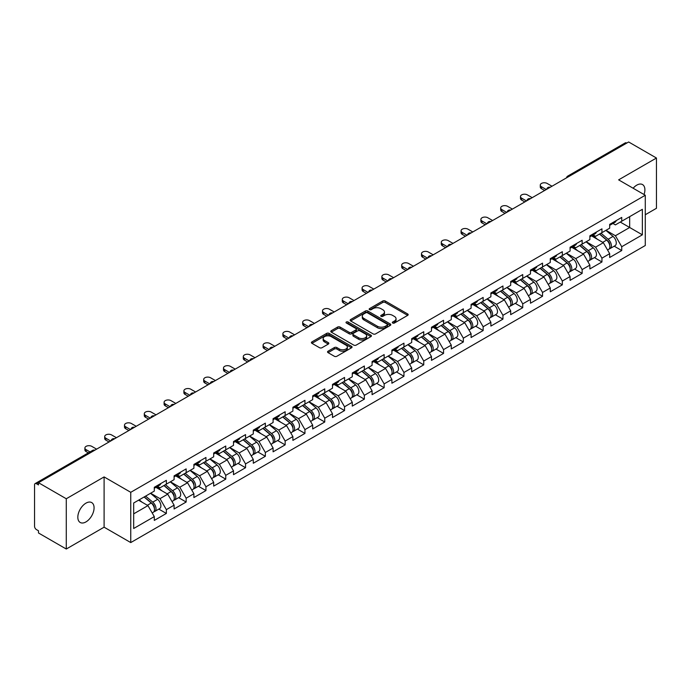 <?xml version="1.0" encoding="UTF-8"?>
<svg xmlns="http://www.w3.org/2000/svg" width="691" height="691" viewBox="0 0 691 691"><rect width="100%" height="100%" fill="white"/><g stroke="black" fill="none" stroke-linecap="round" stroke-linejoin="round"><path stroke-width="1.04" d="M392.687 323.025A1.235 0.708 0 0 0 394.431 323.025L407.664 315.381A1.762 1.019 0 0 0 408.182 314.664A1.762 1.019 0 0 0 407.664 313.947L385.241 301A1.762 1.019 0 0 0 382.754 301L369.512 308.644A1.235 0.708 0 0 0 369.149 309.145A1.235 0.708 0 0 0 369.512 309.646A1.235 0.708 0 0 0 371.257 309.646L372.967 308.661A5.64 3.256 0 0 1 380.948 308.661L382.814 309.741A5.64 3.256 0 0 1 384.464 312.038A5.64 3.256 0 0 1 382.814 314.345L381.104 315.329A1.235 0.708 0 0 0 380.741 315.83A1.235 0.708 0 0 0 381.104 316.34A1.235 0.708 0 0 0 382.84 316.34L384.559 315.346A5.64 3.256 0 0 1 392.531 315.346L394.397 316.426A5.64 3.256 0 0 1 396.047 318.724A5.64 3.256 0 0 1 394.397 321.03L392.687 322.015A1.235 0.708 0 0 0 392.324 322.524A1.235 0.708 0 0 0 392.687 323.025L392.687 322.015M85.952 503.152A11.488 6.634 -60 0 1 91.696 502.582A11.488 6.634 -60 0 1 93.458 511.789A11.488 6.634 -60 0 1 85.952 521.912A11.488 6.634 -60 0 1 80.208 522.482A11.488 6.634 -60 0 1 78.446 513.275A11.488 6.634 -60 0 1 85.952 503.152M633.137 188.237A11.488 6.634 -60 0 1 636.774 185.136A11.488 6.634 -60 0 1 642.518 184.566A11.488 6.634 -60 0 1 644.038 194.534M328.061 351.201A1.762 1.019 0 0 0 327.543 351.918A1.762 1.019 0 0 0 328.061 352.643L334.349 356.271A1.762 1.019 0 0 0 336.845 356.271L351.546 347.789A1.762 1.019 0 0 0 352.056 347.063A1.762 1.019 0 0 0 351.546 346.346L329.123 333.399A1.762 1.019 0 0 0 326.627 333.399L311.926 341.89A1.762 1.019 0 0 0 311.408 342.606A1.762 1.019 0 0 0 311.926 343.323L319.527 347.711A1.762 1.019 0 0 0 322.015 347.711L328.311 344.083A1.762 1.019 0 0 0 328.83 343.358A1.762 1.019 0 0 0 328.311 342.641L324.545 340.464A4.716 2.721 0 0 1 323.163 338.547A4.716 2.721 0 0 1 326.074 336.033A4.716 2.721 0 0 1 331.205 336.621L345.966 345.146A4.716 2.721 0 0 1 347.348 347.063A4.716 2.721 0 0 1 344.438 349.577A4.716 2.721 0 0 1 339.307 348.99L336.845 347.573A1.762 1.019 0 0 0 334.349 347.573L328.061 351.201L328.061 352.643M104.099 476.92L66.276 498.755L38.489 482.707L628.655 141.975L656.45 158.023L618.626 179.859L645.282 195.251L130.754 492.312L104.099 476.92L104.099 527.19L130.754 542.573L130.754 492.312M373.097 333.9A1.762 1.019 0 0 0 375.584 333.9L390.285 325.418A1.762 1.019 0 0 0 390.804 324.701A1.762 1.019 0 0 0 390.285 323.975L367.862 311.028A1.762 1.019 0 0 0 365.375 311.028L350.674 319.518A1.762 1.019 0 0 0 350.156 320.235A1.762 1.019 0 0 0 350.674 320.961L373.097 333.9M346.865 323.293A1.235 0.708 0 0 1 348.117 323.466L370.894 336.612L356.219 345.085A1.762 1.019 0 0 1 353.723 345.085L331.3 332.138L331.3 330.704A1.762 1.019 0 0 0 330.782 331.421A1.762 1.019 0 0 0 331.3 332.138M331.3 330.704L337.588 327.068A1.762 1.019 0 0 1 340.084 327.068L349.18 332.319A1.762 1.019 0 0 0 351.667 332.319L355.839 329.909A1.762 1.019 0 0 0 356.357 329.192A1.762 1.019 0 0 0 355.839 328.475L346.372 323.008A1.235 0.708 0 0 1 346.01 322.507A1.235 0.708 0 0 1 346.77 321.842A1.235 0.708 0 0 1 348.117 321.997L370.912 335.161A1.762 1.019 0 0 1 371.43 335.878A1.762 1.019 0 0 1 370.912 336.603L370.912 335.161M130.754 542.573L645.282 245.512L645.282 195.251M158.826 509.103L166.358 513.448L166.358 509.638L160.01 498.643L150.621 493.227M166.358 513.448L154.3 520.409L154.3 516.6L133.674 528.503L133.674 503.005L154.3 491.102L154.3 487.285L166.358 480.323L166.358 484.141L174.097 479.666L174.097 475.857L186.155 468.895L186.155 472.704L193.895 468.239L193.895 464.43L205.953 457.468L205.953 461.277L213.692 456.803L213.692 452.994L225.75 446.032L225.75 449.841L233.498 445.375L233.498 441.566L245.555 434.604L245.555 438.414L253.295 433.939L253.295 430.13L265.353 423.168L265.353 426.986L273.092 422.512L273.092 418.703L285.15 411.741L285.15 415.55L292.889 411.085L292.889 407.275L304.947 400.314L304.947 404.123L312.695 399.648L312.695 395.839L324.753 388.878L324.753 392.687L332.492 388.221L332.492 384.412L344.55 377.45L344.55 381.259L352.289 376.785L352.289 372.976L364.347 366.014L364.347 369.823L372.086 365.358L372.086 361.548L384.144 354.587L384.144 358.396L391.892 353.93L391.892 350.112L403.95 343.159L403.95 346.968L411.689 342.494L411.689 338.685L423.747 331.723L423.747 335.532L431.486 331.067L431.486 327.258L443.544 320.296L443.544 324.105L451.283 319.631L451.283 315.822L463.341 308.86L463.341 312.669L471.089 308.203L471.089 304.394L483.147 297.432L483.147 301.241L490.886 296.767L490.886 292.958L502.944 285.996L502.944 289.814L510.684 285.34L510.684 281.531L522.742 274.569L522.742 278.378L530.481 273.912L530.481 270.103L542.539 263.141L542.539 266.951L550.286 262.476L550.286 258.667L562.336 251.705L562.336 255.515L570.084 251.049L570.084 247.24L582.142 240.278L582.142 244.087L589.881 239.613L589.881 235.804L601.939 228.842L601.939 232.651L609.678 228.185L609.678 224.376L621.736 217.415L621.736 221.224L642.362 209.321L642.362 234.819L621.736 246.722L615.396 235.735L605.998 230.31M614.204 246.186L621.736 250.531L621.736 246.722M621.736 250.531L609.678 257.493L609.678 253.683L601.939 258.158L595.59 247.162L586.201 241.738M594.407 257.622L601.939 261.967L601.939 258.158M601.939 261.967L589.881 268.929L589.881 265.119L582.142 269.585L575.793 258.598L566.404 253.174M574.61 269.049L582.142 273.394L582.142 269.585M582.142 273.394L570.084 280.356L570.084 276.547L562.336 281.021L555.996 270.026L546.598 264.601M554.813 280.477L562.336 284.83L562.336 281.021M562.336 284.83L550.286 291.792L550.286 287.983L542.539 292.448L536.199 281.453L526.801 276.037M535.007 291.913L542.539 296.258L542.539 292.448M542.539 296.258L530.481 303.219L530.481 299.41L522.742 303.876L516.393 292.889L507.004 287.465M515.21 303.34L522.742 307.694L522.742 303.876M522.742 307.694L510.684 314.655L510.684 310.838L502.944 315.312L496.596 304.316L487.207 298.901M495.412 314.776L502.944 319.121L502.944 315.312M502.944 319.121L490.886 326.083L490.886 322.274L483.147 326.739L476.799 315.752L467.401 310.328M475.615 326.204L483.147 330.548L483.147 326.739M483.147 330.548L471.089 337.51L471.089 333.701L463.341 338.175L457.001 327.18L447.604 321.756M455.81 337.631L463.341 341.985L463.341 338.175M463.341 341.985L451.283 348.946L451.283 345.137L443.544 349.603L437.196 338.616L427.807 333.192M436.012 349.067L443.544 353.412L443.544 349.603M443.544 353.412L431.486 360.374L431.486 356.565L423.747 361.039L417.399 350.043L408.01 344.619M416.215 360.495L423.747 364.848L423.747 361.039M423.747 364.848L411.689 371.81L411.689 367.992L403.95 372.466L397.601 361.471L388.204 356.055M396.418 371.931L403.95 376.275L403.95 372.466M403.95 376.275L391.892 383.237L391.892 379.428L384.144 383.894L377.804 372.907L368.407 367.482M376.612 383.358L384.144 387.703L384.144 383.894M384.144 387.703L372.086 394.665L372.086 390.856L364.347 395.33L357.998 384.334L348.61 378.91M356.815 394.794L364.347 399.139L364.347 395.33M364.347 399.139L352.289 406.101L352.289 402.292L344.55 406.757L338.201 395.77L328.812 390.346M337.018 406.222L344.55 410.566L344.55 406.757M344.55 410.566L332.492 417.528L332.492 413.719L324.753 418.193L318.404 407.198L309.007 401.773M317.221 417.649L324.753 422.002L324.753 418.193M324.753 422.002L312.695 428.964L312.695 425.155L304.947 429.621L298.607 418.625L289.209 413.209M297.424 429.085L304.947 433.43L304.947 429.621M304.947 433.43L292.889 440.392L292.889 436.582L285.15 441.048L278.801 430.061L269.412 424.637M277.618 440.512L285.15 444.866L285.15 441.048M285.15 444.866L273.092 451.819L273.092 448.01L265.353 452.484L259.004 441.489L249.615 436.073M257.821 451.949L265.353 456.293L265.353 452.484M265.353 456.293L253.295 463.255L253.295 459.446L245.555 463.911L239.207 452.925L229.818 447.5M238.024 463.376L245.555 467.721L245.555 463.911M245.555 467.721L233.498 474.682L233.498 470.873L225.75 475.348L219.41 464.352L210.012 458.928M218.226 474.803L225.75 479.157L225.75 475.348M225.75 479.157L213.692 486.118L213.692 482.309L205.953 486.775L199.604 475.788L190.215 470.364M198.421 486.239L205.953 490.584L205.953 486.775M205.953 490.584L193.895 497.546L193.895 493.737L186.155 498.202L179.807 487.215L170.418 481.791M178.624 497.667L186.155 502.02L186.155 498.202M186.155 502.02L174.097 508.982L174.097 505.164L166.358 509.638M157.557 486.386L160.01 487.803L166.358 484.141M160.01 498.643L167.749 494.177L155.907 487.336M174.097 505.164L167.749 494.177M177.354 474.95L179.807 476.367L186.155 472.704M179.807 487.215L187.546 482.741L175.704 475.909M193.895 493.737L187.546 482.741M197.151 463.523L199.604 464.939L205.953 461.277M199.604 475.788L207.352 471.314L195.501 464.473M213.692 482.309L207.352 471.314M216.957 452.095L219.41 453.512L225.75 449.841M219.41 464.352L227.149 459.886L215.307 453.046M233.498 470.873L227.149 459.886M236.754 440.659L239.207 442.076L245.555 438.414M239.207 452.925L246.946 448.45L235.104 441.609M253.295 459.446L246.946 448.45M256.551 429.232L259.004 430.648L265.353 426.986M259.004 441.489L266.743 437.023L254.901 430.182M273.092 448.01L266.743 437.023M276.348 417.796L278.801 419.212L285.15 415.55M278.801 430.061L286.549 425.587L274.698 418.755M292.889 436.582L286.549 425.587M296.154 406.368L298.607 407.785L304.947 404.123M298.607 418.625L306.346 414.159L294.504 407.319M312.695 425.155L306.346 414.159M315.951 394.932L318.404 396.349L324.753 392.687M318.404 407.198L326.143 402.732L314.301 395.891M332.492 413.719L326.143 402.732M335.748 383.505L338.201 384.922L344.55 381.259M338.201 395.77L345.941 391.296L334.099 384.455M352.289 402.292L345.941 391.296M355.545 372.078L357.998 373.494L364.347 369.823M357.998 384.334L365.746 379.869L353.896 373.028M372.086 390.856L365.746 379.869M375.351 360.642L377.804 362.058L384.144 358.396M377.804 372.907L385.543 368.433L373.701 361.6M391.892 379.428L385.543 368.433M395.148 349.214L397.601 350.631L403.95 346.968M397.601 361.471L405.341 357.005L393.499 350.164M411.689 367.992L405.341 357.005M414.945 337.778L417.399 339.195L423.747 335.532M417.399 350.043L425.138 345.569L413.296 338.737M431.486 356.565L425.138 345.569M434.743 326.351L437.196 327.767L443.544 324.105M437.196 338.616L444.944 334.142L433.093 327.301M451.283 345.137L444.944 334.142M454.548 314.923L457.001 316.34L463.341 312.669M457.001 327.18L464.741 322.714L452.89 315.873M471.089 333.701L464.741 322.714M474.346 303.487L476.799 304.904L483.147 301.241M476.799 315.752L484.538 311.278L472.696 304.437M490.886 322.274L484.538 311.278M494.143 292.06L496.596 293.476L502.944 289.814M496.596 304.316L504.335 299.851L492.493 293.01M510.684 310.838L504.335 299.851M513.94 280.624L516.393 282.04L522.742 278.378M516.393 292.889L524.141 288.415L512.29 281.582M530.481 299.41L524.141 288.415M533.746 269.196L536.199 270.613L542.539 266.951M536.199 281.453L543.938 276.987L532.087 270.146M550.286 287.983L543.938 276.987M553.543 257.769L555.996 259.185L562.336 255.515M555.996 270.026L563.735 265.56L551.893 258.719M570.084 276.547L563.735 265.56M573.34 246.333L575.793 247.749L582.142 244.087M575.793 258.598L583.532 254.124L571.69 247.283M589.881 265.119L583.532 254.124M593.137 234.905L595.59 236.322L601.939 232.651M595.59 247.162L603.338 242.696L591.487 235.856M609.678 253.683L603.338 242.696M626.754 143.072L569.254 176.265M568.443 176.741A2.695 1.555 120 0 1 569.134 176.196A2.695 1.555 60 0 0 567.786 176.067L625.277 142.873A2.695 1.555 60 0 1 626.625 143.002M612.934 223.469L615.396 224.886L621.736 221.224M615.396 235.735L629.674 227.486L629.674 216.646L642.362 209.321M620.276 222.07L642.362 234.819M645.282 214.737L656.45 208.293L656.45 158.023M66.276 498.755L66.276 549.025L38.489 532.977L38.489 530.774L36.45 529.608A2.695 1.555 -120 0 1 34.55 526.309L34.55 484.832A2.695 1.555 -120 0 1 35.111 483.605A2.695 1.555 -120 0 1 36.45 483.735L38.489 484.909L38.489 482.707M66.276 549.025L104.099 527.19M133.674 513.854L147.952 505.605L138.563 500.189M154.3 516.6L147.952 505.605M393.179 323.198L394.397 322.498A5.64 3.256 0 0 0 396.047 320.192L396.047 318.724M384.464 312.038L384.464 313.507A5.64 3.256 0 0 1 382.814 315.804L381.596 316.513M407.664 313.947L407.664 315.381L385.241 302.468A1.762 1.019 0 0 0 382.754 302.468L370.005 309.818M390.285 323.975L390.285 325.418L367.862 312.496A1.762 1.019 0 0 0 365.375 312.496L350.691 320.97L350.674 319.518M387.176 325.202A1.235 0.708 0 0 0 387.539 324.701A1.235 0.708 0 0 0 387.176 324.191L367.491 312.833A1.235 0.708 0 0 0 365.746 312.833L363.941 313.869A5.64 3.256 0 0 0 362.291 316.176A5.64 3.256 0 0 0 363.941 318.473L377.39 326.247A5.64 3.256 0 0 0 385.371 326.247L387.176 325.202L387.176 326.67A1.235 0.708 0 0 0 387.539 326.161L387.539 324.701M362.291 316.176L362.291 317.644A5.64 3.256 0 0 0 363.941 319.942L363.941 318.473M387.176 326.67L385.371 327.707A5.64 3.256 0 0 1 377.39 327.707L363.941 319.942M331.326 332.155L337.588 328.536L337.588 327.068M356.357 329.192L356.357 330.661A1.762 1.019 0 0 1 355.839 331.378L351.667 333.788A1.762 1.019 0 0 1 349.18 333.788L340.084 328.536A1.762 1.019 0 0 0 337.588 328.536M358.612 337.769A4.716 2.721 0 0 0 363.751 338.357A4.716 2.721 0 0 0 366.662 335.843A4.716 2.721 0 0 0 365.28 333.926L360.08 330.92A1.762 1.019 0 0 0 357.584 330.92L353.412 333.33A1.762 1.019 0 0 0 352.894 334.047A1.762 1.019 0 0 0 353.412 334.764L358.612 337.769L358.612 339.238A4.716 2.721 0 0 0 363.751 339.825A4.716 2.721 0 0 0 366.662 337.312L366.662 335.843M352.894 334.047L352.894 335.515A1.762 1.019 0 0 0 353.412 336.232L353.412 334.764M358.612 339.238L353.412 336.232M347.348 347.063L347.348 348.532A4.716 2.721 0 0 1 344.438 351.045A4.716 2.721 0 0 1 339.307 350.458L336.845 349.033A1.762 1.019 0 0 0 334.349 349.033L328.087 352.652M323.163 338.547L323.163 340.007A4.716 2.721 0 0 0 324.545 341.933L324.545 340.464M328.285 344.092L324.545 341.933M351.52 347.798L329.123 334.867A1.762 1.019 0 0 0 326.627 334.867L311.952 343.341L311.926 341.89M608.166 241.237L607.285 240.727M609.307 248.786A5.925 3.42 -120 0 0 610.17 248.518A5.925 3.42 -120 0 0 611.233 244.381A5.925 3.42 -120 0 0 608.149 239.224L601.006 233.195M610.17 248.518L615.05 245.702A5.925 3.42 -120 0 0 616.122 241.556A5.925 3.42 -120 0 0 613.029 236.4L605.886 230.371M599.624 233.99L607.778 240.865A3.593 2.073 60 0 1 609.712 245.288M607.562 250.021L608.641 249.399A5.925 3.42 -120 0 0 609.712 245.262A5.925 3.42 -120 0 0 606.62 240.097L599.477 234.076M597.421 239.276L592.602 235.216M551.997 186.233L547.177 183.452A4.042 2.332 0 0 0 542.772 182.942A4.042 2.332 0 0 0 540.276 185.102A4.042 2.332 0 0 0 541.459 186.751L541.459 188.652A4.042 2.332 180 0 1 540.276 187.002L540.276 185.102M544.638 190.483L541.459 188.652M611.267 223.461A5.925 3.42 60 0 1 610.17 225.067A5.925 3.42 60 0 1 609.678 225.275M616.156 220.636A5.925 3.42 60 0 1 615.05 222.252L610.17 225.067M546.287 189.533L541.459 186.751M588.369 252.664L587.48 252.155M589.509 260.222A5.925 3.42 -120 0 0 590.364 259.954A5.925 3.42 -120 0 0 591.436 255.808A5.925 3.42 -120 0 0 588.352 250.652L581.209 244.623M590.364 259.954L595.253 257.13A5.925 3.42 -120 0 0 596.316 252.992A5.925 3.42 -120 0 0 593.232 247.827L586.089 241.807M579.827 245.417L587.981 252.293A3.593 2.073 60 0 1 589.915 256.715M587.765 261.457L588.844 260.827A5.925 3.42 -120 0 0 589.907 256.689A5.925 3.42 -120 0 0 586.823 251.533L579.68 245.504M577.624 250.712L572.804 246.644M568.572 264.1L567.682 263.582M569.704 271.649A5.925 3.42 -120 0 0 570.567 271.382A5.925 3.42 -120 0 0 571.63 267.244A5.925 3.42 -120 0 0 568.546 262.088L561.403 256.059M570.567 271.382L575.456 268.557A5.925 3.42 -120 0 0 576.519 264.42A5.925 3.42 -120 0 0 573.435 259.263L566.292 253.234M560.03 256.853L568.175 263.729A3.593 2.073 60 0 1 570.118 268.151M567.967 272.885L569.047 272.263A5.925 3.42 -120 0 0 570.11 268.125A5.925 3.42 -120 0 0 567.026 262.96L559.883 256.94M557.827 262.139L552.999 258.071M548.775 275.528L547.885 275.018M549.906 283.077A5.925 3.42 -120 0 0 550.77 282.809A5.925 3.42 -120 0 0 551.833 278.672A5.925 3.42 -120 0 0 548.749 273.515L541.606 267.486M550.77 282.809L555.659 279.993A5.925 3.42 -120 0 0 556.721 275.856A5.925 3.42 -120 0 0 553.638 270.691L546.495 264.67M540.232 268.281L548.378 275.156A3.593 2.073 60 0 1 550.312 279.579M548.17 284.312L549.25 283.69A5.925 3.42 -120 0 0 550.312 279.553A5.925 3.42 -120 0 0 547.229 274.396L540.086 268.367M538.021 273.576L533.202 269.507M528.969 286.964L528.088 286.445M530.109 294.513A5.925 3.42 -120 0 0 530.973 294.245A5.925 3.42 -120 0 0 532.035 290.108A5.925 3.42 -120 0 0 528.952 284.942L521.809 278.922M530.973 294.245L535.853 291.421A5.925 3.42 -120 0 0 536.924 287.283A5.925 3.42 -120 0 0 533.832 282.127L526.697 276.098M520.427 279.717L528.58 286.584A3.593 2.073 60 0 1 530.515 291.015M528.365 295.748L529.444 295.126A5.925 3.42 -120 0 0 530.515 290.989A5.925 3.42 -120 0 0 527.423 285.824L520.28 279.795M518.224 285.003L513.404 280.935M509.172 298.391L508.282 297.881M510.312 305.94A5.925 3.42 -120 0 0 511.167 305.672A5.925 3.42 -120 0 0 512.238 301.535A5.925 3.42 -120 0 0 509.155 296.379L502.012 290.35M511.167 305.672L516.056 302.857A5.925 3.42 -120 0 0 517.118 298.719A5.925 3.42 -120 0 0 514.035 293.554L506.892 287.525M500.63 291.144L508.783 298.02A3.593 2.073 60 0 1 510.718 302.442M508.567 307.175L509.647 306.554A5.925 3.42 -120 0 0 510.709 302.416A5.925 3.42 -120 0 0 507.626 297.26L500.483 291.231M498.427 296.439L493.607 292.371M532.2 197.669L527.371 194.879A4.042 2.332 0 0 0 522.975 194.378A4.042 2.332 0 0 0 520.478 196.529A4.042 2.332 0 0 0 521.662 198.179L521.662 200.088A4.042 2.332 180 0 1 520.478 198.438L520.478 196.529M524.832 201.919L521.662 200.088M591.47 234.888A5.925 3.42 60 0 1 590.364 236.503A5.925 3.42 60 0 1 589.881 236.702M596.359 232.064A5.925 3.42 60 0 1 595.253 233.679L590.364 236.503M526.482 200.96L521.662 198.179M512.394 209.097L507.574 206.315A4.042 2.332 0 0 0 503.178 205.806A4.042 2.332 0 0 0 500.681 207.965A4.042 2.332 0 0 0 501.865 209.606L501.865 211.515A4.042 2.332 180 0 1 500.681 209.865L500.681 207.965M505.035 213.346L501.865 211.515M571.673 246.316A5.925 3.42 60 0 1 570.567 247.931A5.925 3.42 60 0 1 570.084 248.138M576.562 243.5A5.925 3.42 60 0 1 575.456 245.115L570.567 247.931M506.684 212.396L501.865 209.606M492.597 220.524L487.777 217.743A4.042 2.332 0 0 0 483.372 217.242A4.042 2.332 0 0 0 480.884 219.393A4.042 2.332 0 0 0 482.068 221.042L482.068 222.943A4.042 2.332 180 0 1 480.884 221.301L480.884 219.393M485.237 224.782L482.068 222.943M551.876 257.752A5.925 3.42 60 0 1 550.77 259.367A5.925 3.42 60 0 1 550.286 259.566M556.756 254.927A5.925 3.42 60 0 1 555.659 256.542L550.77 259.367M486.887 223.824L482.068 221.042M472.799 231.96L467.98 229.179A4.042 2.332 0 0 0 463.575 228.669A4.042 2.332 0 0 0 461.078 230.82A4.042 2.332 0 0 0 462.262 232.47L462.262 234.379A4.042 2.332 180 0 1 461.078 232.729L461.078 230.82M465.44 236.21L462.262 234.379M532.07 269.179A5.925 3.42 60 0 1 530.973 270.794A5.925 3.42 60 0 1 530.481 270.993M536.959 266.363A5.925 3.42 60 0 1 535.853 267.978L530.973 270.794M467.09 235.26L462.262 232.47M453.002 243.387L448.174 240.606A4.042 2.332 0 0 0 443.777 240.097A4.042 2.332 0 0 0 441.281 242.256A4.042 2.332 0 0 0 442.465 243.906L442.465 245.806A4.042 2.332 180 0 1 441.281 244.156L441.281 242.256M445.635 247.637L442.465 245.806M512.273 280.615A5.925 3.42 60 0 1 511.167 282.23A5.925 3.42 60 0 1 510.684 282.429M517.162 277.791A5.925 3.42 60 0 1 516.056 279.406L511.167 282.23M447.284 246.687L442.465 243.906M489.375 309.818L488.485 309.309M490.506 317.376A5.925 3.42 -120 0 0 491.37 317.109A5.925 3.42 -120 0 0 492.433 312.971A5.925 3.42 -120 0 0 489.349 307.806L482.206 301.777M491.37 317.109L496.259 314.284A5.925 3.42 -120 0 0 497.321 310.147A5.925 3.42 -120 0 0 494.238 304.99L487.095 298.961M480.832 302.572L488.978 309.447A3.593 2.073 60 0 1 490.921 313.869M488.77 318.611L489.85 317.99A5.925 3.42 -120 0 0 490.912 313.844A5.925 3.42 -120 0 0 487.829 308.687L480.686 302.658M478.63 307.866L473.801 303.798M433.197 254.824L428.377 252.034A4.042 2.332 0 0 0 423.98 251.533A4.042 2.332 0 0 0 421.484 253.683A4.042 2.332 0 0 0 422.667 255.333L422.667 257.242A4.042 2.332 180 0 1 421.484 255.592L421.484 253.683M425.837 259.073L422.667 257.242M492.476 292.043A5.925 3.42 60 0 1 491.37 293.658A5.925 3.42 60 0 1 490.886 293.856M497.365 289.227A5.925 3.42 60 0 1 496.259 290.833L491.37 293.658M427.487 258.114L422.667 255.333M469.578 321.255L468.688 320.736M470.709 328.804A5.925 3.42 -120 0 0 471.573 328.536A5.925 3.42 -120 0 0 472.635 324.399A5.925 3.42 -120 0 0 469.552 319.242L462.409 313.213M471.573 328.536L476.462 325.72A5.925 3.42 -120 0 0 477.524 321.574A5.925 3.42 -120 0 0 474.441 316.418L467.297 310.389M461.035 314.008L469.18 320.883A3.593 2.073 60 0 1 471.115 325.306M468.973 330.039L470.053 329.417A5.925 3.42 -120 0 0 471.115 325.28A5.925 3.42 -120 0 0 468.032 320.114L460.888 314.094M458.824 319.294L454.004 315.234M413.399 266.251L408.58 263.47A4.042 2.332 0 0 0 404.175 262.96A4.042 2.332 0 0 0 401.687 265.119A4.042 2.332 0 0 0 402.87 266.769L402.87 268.669A4.042 2.332 180 0 1 401.687 267.02L401.687 265.119M406.04 270.501L402.87 268.669M472.679 303.479A5.925 3.42 60 0 1 471.573 305.085A5.925 3.42 60 0 1 471.089 305.292M477.559 300.654A5.925 3.42 60 0 1 476.462 302.269L471.573 305.085M407.69 269.55L402.87 266.769M449.772 332.682L448.891 332.172M450.912 340.231A5.925 3.42 -120 0 0 451.776 339.972A5.925 3.42 -120 0 0 452.838 335.826A5.925 3.42 -120 0 0 449.755 330.669L442.611 324.64M451.776 339.972L456.656 337.148A5.925 3.42 -120 0 0 457.727 333.01A5.925 3.42 -120 0 0 454.643 327.845L447.5 321.825M441.238 325.435L449.383 332.311A3.593 2.073 60 0 1 451.318 336.733M449.167 341.466L450.247 340.844A5.925 3.42 -120 0 0 451.318 336.707A5.925 3.42 -120 0 0 448.226 331.55L441.083 325.521M439.027 330.73L434.207 326.662M393.602 277.687L388.783 274.897A4.042 2.332 0 0 0 384.377 274.396A4.042 2.332 0 0 0 381.881 276.547A4.042 2.332 0 0 0 383.064 278.197L383.064 280.105A4.042 2.332 180 0 1 381.881 278.456L381.881 276.547M386.243 281.937L383.064 280.105M452.873 314.906A5.925 3.42 60 0 1 451.776 316.521A5.925 3.42 60 0 1 451.283 316.72M457.762 312.082A5.925 3.42 60 0 1 456.656 313.697L451.776 316.521M387.893 280.978L383.064 278.197M429.975 344.118L429.085 343.6M431.115 351.667A5.925 3.42 -120 0 0 431.97 351.399A5.925 3.42 -120 0 0 433.041 347.262A5.925 3.42 -120 0 0 429.957 342.097L422.814 336.076M431.97 351.399L436.859 348.575A5.925 3.42 -120 0 0 437.921 344.438A5.925 3.42 -120 0 0 434.838 339.281L427.694 333.252M421.432 336.871L429.586 343.747A3.593 2.073 60 0 1 431.521 348.169M429.37 352.902L430.45 352.28A5.925 3.42 -120 0 0 431.512 348.143A5.925 3.42 -120 0 0 428.429 342.978L421.285 336.958M419.23 342.157L414.41 338.089M373.805 289.114L368.977 286.333A4.042 2.332 0 0 0 364.58 285.824A4.042 2.332 0 0 0 362.084 287.974A4.042 2.332 0 0 0 363.267 289.624L363.267 291.533A4.042 2.332 180 0 1 362.084 289.883L362.084 287.974M366.437 293.364L363.267 291.533M433.076 326.333A5.925 3.42 60 0 1 431.97 327.949A5.925 3.42 60 0 1 431.486 328.147M437.964 323.518A5.925 3.42 60 0 1 436.859 325.133L431.97 327.949M368.087 292.414L363.267 289.624M410.178 355.545L409.288 355.036M411.318 363.095A5.925 3.42 -120 0 0 412.173 362.827A5.925 3.42 -120 0 0 413.235 358.689A5.925 3.42 -120 0 0 410.152 353.533L403.008 347.504M412.173 362.827L417.062 360.011A5.925 3.42 -120 0 0 418.124 355.874A5.925 3.42 -120 0 0 415.041 350.708L407.897 344.688M401.635 348.299L409.78 355.174A3.593 2.073 60 0 1 411.724 359.596M409.573 364.33L410.653 363.708A5.925 3.42 -120 0 0 411.715 359.57A5.925 3.42 -120 0 0 408.631 354.414L401.488 348.385M399.433 353.593L394.604 349.525M353.999 300.542L349.18 297.761A4.042 2.332 0 0 0 344.783 297.26A4.042 2.332 0 0 0 342.287 299.41A4.042 2.332 0 0 0 343.47 301.06L343.47 302.96A4.042 2.332 180 0 1 342.287 301.311L342.287 299.41M346.64 304.791L343.47 302.96M413.278 337.769A5.925 3.42 60 0 1 412.173 339.385A5.925 3.42 60 0 1 411.689 339.583M418.167 334.945A5.925 3.42 60 0 1 417.062 336.56L412.173 339.385M348.29 303.841L343.47 301.06M390.38 366.981L389.491 366.463M391.512 374.531A5.925 3.42 -120 0 0 392.376 374.263A5.925 3.42 -120 0 0 393.438 370.126A5.925 3.42 -120 0 0 390.355 364.96L383.211 358.94M392.376 374.263L397.265 371.438A5.925 3.42 -120 0 0 398.327 367.301A5.925 3.42 -120 0 0 395.243 362.144L388.1 356.115M381.838 359.735L389.983 366.601A3.593 2.073 60 0 1 391.927 371.024M389.776 375.766L390.856 375.144A5.925 3.42 -120 0 0 391.918 370.998A5.925 3.42 -120 0 0 388.834 365.841L381.691 359.812M379.627 365.021L374.807 360.952M334.202 311.978L329.382 309.188A4.042 2.332 0 0 0 324.977 308.687A4.042 2.332 0 0 0 322.49 310.838A4.042 2.332 0 0 0 323.673 312.487L323.673 314.396A4.042 2.332 180 0 1 322.49 312.747L322.49 310.838M326.843 316.228L323.673 314.396M393.481 349.197A5.925 3.42 60 0 1 392.376 350.812A5.925 3.42 60 0 1 391.892 351.011M398.361 346.381A5.925 3.42 60 0 1 397.265 347.988L392.376 350.812M328.493 315.277L323.673 312.487M370.583 378.409L369.694 377.899M371.715 385.958A5.925 3.42 -120 0 0 372.579 385.69A5.925 3.42 -120 0 0 373.641 381.553A5.925 3.42 -120 0 0 370.557 376.396L363.414 370.367M372.579 385.69L377.459 382.874A5.925 3.42 -120 0 0 378.53 378.728A5.925 3.42 -120 0 0 375.446 373.572L368.303 367.543M362.041 371.162L370.186 378.037A3.593 2.073 60 0 1 372.121 382.46M369.97 387.193L371.05 386.571A5.925 3.42 -120 0 0 372.121 382.434A5.925 3.42 -120 0 0 369.029 377.269L361.894 371.248M359.83 376.448L355.01 372.389M314.405 323.405L309.585 320.624A4.042 2.332 0 0 0 305.18 320.114A4.042 2.332 0 0 0 302.684 322.274A4.042 2.332 0 0 0 303.867 323.924L303.867 325.824A4.042 2.332 180 0 1 302.684 324.174L302.684 322.274M307.046 327.655L303.867 325.824M373.676 360.633A5.925 3.42 60 0 1 372.579 362.239A5.925 3.42 60 0 1 372.086 362.447M378.564 357.808A5.925 3.42 60 0 1 377.459 359.424L372.579 362.239M308.696 326.705L303.867 323.924M350.778 389.836L349.888 389.327M351.918 397.394A5.925 3.42 -120 0 0 352.773 397.126A5.925 3.42 -120 0 0 353.844 392.98A5.925 3.42 -120 0 0 350.76 387.824L343.617 381.795M352.773 397.126L357.662 394.302A5.925 3.42 -120 0 0 358.724 390.165A5.925 3.42 -120 0 0 355.64 384.999L348.497 378.979M342.235 382.589L350.389 389.465A3.593 2.073 60 0 1 352.324 393.887M350.173 398.629L351.253 397.999A5.925 3.42 -120 0 0 352.315 393.861A5.925 3.42 -120 0 0 349.231 388.705L342.088 382.676M340.032 387.884L335.213 383.816M294.608 334.841L289.779 332.051A4.042 2.332 0 0 0 285.383 331.55A4.042 2.332 0 0 0 282.887 333.701A4.042 2.332 0 0 0 284.07 335.351L284.07 337.26A4.042 2.332 180 0 1 282.887 335.61L282.887 333.701M287.24 339.091L284.07 337.26M353.878 372.06A5.925 3.42 60 0 1 352.773 373.676A5.925 3.42 60 0 1 352.289 373.874M358.767 369.236A5.925 3.42 60 0 1 357.662 370.851L352.773 373.676M288.898 338.132L284.07 335.351M330.98 401.272L330.091 400.754M332.121 408.822A5.925 3.42 -120 0 0 332.976 408.554A5.925 3.42 -120 0 0 334.038 404.416A5.925 3.42 -120 0 0 330.954 399.26L323.811 393.231M332.976 408.554L337.864 405.729A5.925 3.42 -120 0 0 338.927 401.592A5.925 3.42 -120 0 0 335.843 396.435L328.7 390.406M322.438 394.025L330.583 400.901A3.593 2.073 60 0 1 332.526 405.323M330.376 410.057L331.455 409.435A5.925 3.42 -120 0 0 332.518 405.297A5.925 3.42 -120 0 0 329.434 400.132L322.291 394.112M320.235 399.312L315.407 395.243M274.802 346.269L269.982 343.487A4.042 2.332 0 0 0 265.586 342.978A4.042 2.332 0 0 0 263.09 345.137A4.042 2.332 0 0 0 264.273 346.778L264.273 348.687A4.042 2.332 180 0 1 263.09 347.037L263.09 345.137M267.443 350.518L264.273 348.687M334.081 383.488A5.925 3.42 60 0 1 332.976 385.103A5.925 3.42 60 0 1 332.492 385.31M338.97 380.672A5.925 3.42 60 0 1 337.864 382.287L332.976 385.103M269.093 349.568L264.273 346.778M311.183 412.7L310.294 412.19M312.315 420.249A5.925 3.42 -120 0 0 313.178 419.981A5.925 3.42 -120 0 0 314.241 415.844A5.925 3.42 -120 0 0 311.157 410.687L304.014 404.658M313.178 419.981L318.067 417.165A5.925 3.42 -120 0 0 319.13 413.028A5.925 3.42 -120 0 0 316.046 407.863L308.903 401.842M302.641 405.453L310.786 412.328A3.593 2.073 60 0 1 312.729 416.751M310.579 421.484L311.658 420.862A5.925 3.42 -120 0 0 312.721 416.725A5.925 3.42 -120 0 0 309.637 411.568L302.494 405.539M300.43 410.748L295.61 406.679M255.005 357.696L250.185 354.915A4.042 2.332 0 0 0 245.78 354.414A4.042 2.332 0 0 0 243.292 356.565A4.042 2.332 0 0 0 244.476 358.214L244.476 360.115A4.042 2.332 180 0 1 243.292 358.474L243.292 356.565M247.646 361.954L244.476 360.115M314.284 394.924A5.925 3.42 60 0 1 313.178 396.539A5.925 3.42 60 0 1 312.695 396.738M319.164 392.099A5.925 3.42 60 0 1 318.067 393.715L313.178 396.539M249.296 360.996L244.476 358.214M291.386 424.136L290.496 423.618M292.518 431.685A5.925 3.42 -120 0 0 293.381 431.417A5.925 3.42 -120 0 0 294.444 427.28A5.925 3.42 -120 0 0 291.36 422.115L284.217 416.094M293.381 431.417L298.262 428.593A5.925 3.42 -120 0 0 299.333 424.455A5.925 3.42 -120 0 0 296.249 419.299L289.106 413.27M282.844 416.889L290.989 423.756A3.593 2.073 60 0 1 292.924 428.187M290.781 432.92L291.852 432.298A5.925 3.42 -120 0 0 292.924 428.161A5.925 3.42 -120 0 0 289.84 422.996L282.697 416.967M280.632 422.175L275.813 418.107M235.208 369.132L230.388 366.351A4.042 2.332 0 0 0 225.983 365.841A4.042 2.332 0 0 0 223.487 367.992A4.042 2.332 0 0 0 224.67 369.642L224.67 371.551A4.042 2.332 180 0 1 223.487 369.901L223.487 367.992M227.849 373.382L224.67 371.551M294.478 406.351A5.925 3.42 60 0 1 293.381 407.966A5.925 3.42 60 0 1 292.889 408.165M299.367 403.535A5.925 3.42 60 0 1 298.262 405.151L293.381 407.966M229.498 372.432L224.67 369.642M271.58 435.563L270.691 435.054M272.72 443.112A5.925 3.42 -120 0 0 273.576 442.845A5.925 3.42 -120 0 0 274.647 438.707A5.925 3.42 -120 0 0 271.563 433.551L264.42 427.522M273.576 442.845L278.464 440.029A5.925 3.42 -120 0 0 279.527 435.891A5.925 3.42 -120 0 0 276.443 430.726L269.3 424.697M263.038 428.316L271.192 435.192A3.593 2.073 60 0 1 273.126 439.614M270.976 444.348L272.055 443.726A5.925 3.42 -120 0 0 273.118 439.588A5.925 3.42 -120 0 0 270.034 434.432L262.891 428.403M260.835 433.611L256.015 429.543M215.411 380.56L210.582 377.778A4.042 2.332 0 0 0 206.186 377.269A4.042 2.332 0 0 0 203.69 379.428A4.042 2.332 0 0 0 204.873 381.078L204.873 382.978A4.042 2.332 180 0 1 203.69 381.328L203.69 379.428M208.051 384.809L204.873 382.978M274.681 417.787A5.925 3.42 60 0 1 273.576 419.402A5.925 3.42 60 0 1 273.092 419.601M279.57 414.963A5.925 3.42 60 0 1 278.464 416.578L273.576 419.402M209.701 383.859L204.873 381.078M251.783 446.991L250.893 446.481M252.923 454.548A5.925 3.42 -120 0 0 253.778 454.281A5.925 3.42 -120 0 0 254.841 450.143A5.925 3.42 -120 0 0 251.757 444.978L244.614 438.949M253.778 454.281L258.667 451.456A5.925 3.42 -120 0 0 259.73 447.319A5.925 3.42 -120 0 0 256.646 442.162L249.503 436.133M243.241 439.744L251.386 446.619A3.593 2.073 60 0 1 253.329 451.042M251.179 455.784L252.258 455.162A5.925 3.42 -120 0 0 253.321 451.016A5.925 3.42 -120 0 0 250.237 445.859L243.094 439.83M241.038 445.039L236.218 440.97M195.613 391.996L190.785 389.206A4.042 2.332 0 0 0 186.389 388.705A4.042 2.332 0 0 0 183.892 390.856A4.042 2.332 0 0 0 185.076 392.505L185.076 394.414A4.042 2.332 180 0 1 183.892 392.764L183.892 390.856M188.246 396.245L185.076 394.414M254.884 429.215A5.925 3.42 60 0 1 253.778 430.83A5.925 3.42 60 0 1 253.295 431.029M259.773 426.399A5.925 3.42 60 0 1 258.667 428.005L253.778 430.83M189.895 395.287L185.076 392.505M231.986 458.427L231.096 457.908M233.117 465.976A5.925 3.42 -120 0 0 233.981 465.708A5.925 3.42 -120 0 0 235.044 461.571A5.925 3.42 -120 0 0 231.96 456.414L224.817 450.385M233.981 465.708L238.87 462.892A5.925 3.42 -120 0 0 239.932 458.746A5.925 3.42 -120 0 0 236.849 453.59L229.706 447.561M223.443 451.18L231.589 458.055A3.593 2.073 60 0 1 233.532 462.478M231.381 467.211L232.461 466.589A5.925 3.42 -120 0 0 233.523 462.452A5.925 3.42 -120 0 0 230.44 457.287L223.297 451.266M221.232 456.466L216.413 452.406M175.808 403.423L170.988 400.642A4.042 2.332 0 0 0 166.583 400.132A4.042 2.332 0 0 0 164.095 402.292A4.042 2.332 0 0 0 165.279 403.941L165.279 405.842A4.042 2.332 180 0 1 164.095 404.192L164.095 402.292M168.449 407.673L165.279 405.842M235.087 440.651A5.925 3.42 60 0 1 233.981 442.257A5.925 3.42 60 0 1 233.498 442.465M239.967 437.826A5.925 3.42 60 0 1 238.87 439.441L233.981 442.257M170.098 406.723L165.279 403.941M212.189 469.854L211.299 469.344M213.32 477.403A5.925 3.42 -120 0 0 214.184 477.144A5.925 3.42 -120 0 0 215.246 472.998A5.925 3.42 -120 0 0 212.163 467.842L205.02 461.813M214.184 477.144L219.064 474.32A5.925 3.42 -120 0 0 220.135 470.182A5.925 3.42 -120 0 0 217.052 465.017L209.909 458.997M203.646 462.607L211.791 469.483A3.593 2.073 60 0 1 213.726 473.905M211.584 478.638L212.655 478.017A5.925 3.42 -120 0 0 213.726 473.879A5.925 3.42 -120 0 0 210.643 468.723L203.5 462.694M201.435 467.902L196.615 463.834M156.011 414.859L151.191 412.069A4.042 2.332 0 0 0 146.786 411.568A4.042 2.332 0 0 0 144.298 413.719A4.042 2.332 0 0 0 145.473 415.369L145.473 417.278A4.042 2.332 180 0 1 144.298 415.628L144.298 413.719M148.651 419.109L145.473 417.278M215.281 452.078A5.925 3.42 60 0 1 214.184 453.693A5.925 3.42 60 0 1 213.692 453.892M220.17 449.254A5.925 3.42 60 0 1 219.064 450.869L214.184 453.693M150.301 418.15L145.473 415.369M192.383 481.29L191.493 480.772M193.523 488.839A5.925 3.42 -120 0 0 194.387 488.572A5.925 3.42 -120 0 0 195.449 484.434A5.925 3.42 -120 0 0 192.366 479.269L185.223 473.249M194.387 488.572L199.267 485.747A5.925 3.42 -120 0 0 200.33 481.61A5.925 3.42 -120 0 0 197.246 476.453L190.103 470.424M183.841 474.043L191.994 480.919A3.593 2.073 60 0 1 193.929 485.341M191.778 490.074L192.858 489.453A5.925 3.42 -120 0 0 193.921 485.315A5.925 3.42 -120 0 0 190.837 480.15L183.694 474.121M181.638 479.329L176.818 475.261M136.213 426.287L131.385 423.505A4.042 2.332 0 0 0 126.989 422.996A4.042 2.332 0 0 0 124.492 425.146A4.042 2.332 0 0 0 125.676 426.796L125.676 428.705A4.042 2.332 180 0 1 124.492 427.055L124.492 425.146M128.854 430.536L125.676 428.705M195.484 463.506A5.925 3.42 60 0 1 194.387 465.121A5.925 3.42 60 0 1 193.895 465.319M200.373 460.69A5.925 3.42 60 0 1 199.267 462.305L194.387 465.121M130.504 429.586L125.676 426.796M172.586 492.718L171.696 492.208M173.726 500.267A5.925 3.42 -120 0 0 174.581 499.999A5.925 3.42 -120 0 0 175.644 495.862A5.925 3.42 -120 0 0 172.56 490.705L165.417 484.676M174.581 499.999L179.47 497.183A5.925 3.42 -120 0 0 180.532 493.046A5.925 3.42 -120 0 0 177.449 487.881L170.306 481.852M164.043 485.471L172.189 492.346A3.593 2.073 60 0 1 174.132 496.769M171.981 501.502L173.061 500.88A5.925 3.42 -120 0 0 174.123 496.743A5.925 3.42 -120 0 0 171.04 491.586L163.897 485.557M161.841 490.765L157.021 486.697M116.416 437.714L111.588 434.933A4.042 2.332 0 0 0 107.191 434.423A4.042 2.332 0 0 0 104.695 436.582A4.042 2.332 0 0 0 105.878 438.232L105.878 440.132A4.042 2.332 180 0 1 104.695 438.483L104.695 436.582M109.048 441.964L105.878 440.132M175.687 474.942A5.925 3.42 60 0 1 174.581 476.557A5.925 3.42 60 0 1 174.097 476.755M180.576 472.117A5.925 3.42 60 0 1 179.47 473.732L174.581 476.557M110.698 441.013L105.878 438.232M152.789 504.154L151.899 503.635M153.92 511.703A5.925 3.42 -120 0 0 154.784 511.435A5.925 3.42 -120 0 0 155.846 507.298A5.925 3.42 -120 0 0 152.763 502.132L145.62 496.112M154.784 511.435L159.673 508.611A5.925 3.42 -120 0 0 160.735 504.473A5.925 3.42 -120 0 0 157.652 499.317L150.508 493.288M144.246 496.898L152.391 503.774A3.593 2.073 60 0 1 154.335 508.196M152.184 512.938L153.264 512.316A5.925 3.42 -120 0 0 154.326 508.17A5.925 3.42 -120 0 0 151.243 503.013L144.099 496.984M142.035 502.193L139.211 499.809M96.61 449.15L91.791 446.36A4.042 2.332 0 0 0 87.386 445.859A4.042 2.332 0 0 0 84.898 448.01A4.042 2.332 0 0 0 86.081 449.66L86.081 451.568A4.042 2.332 180 0 1 84.898 449.919L84.898 448.01M88.336 452.873L86.081 451.568M155.89 486.369A5.925 3.42 60 0 1 154.784 487.984A5.925 3.42 60 0 1 154.3 488.183M160.77 483.553A5.925 3.42 60 0 1 159.673 485.16L154.784 487.984M89.985 451.914L86.081 449.66M94.071 450.61L36.45 483.735M94.632 450.29A2.695 1.555 -60 0 0 93.95 450.541A2.695 1.555 -120 0 0 92.603 450.411L35.111 483.605M548.645 188.168A2.695 1.555 120 0 1 549.328 187.624A2.695 1.555 -60 0 1 550.01 187.382M528.848 199.595A2.695 1.555 120 0 1 529.531 199.06A2.695 1.555 -60 0 1 530.213 198.809M509.051 211.031A2.695 1.555 120 0 1 509.733 210.487A2.695 1.555 -60 0 1 510.416 210.245M489.254 222.459A2.695 1.555 120 0 1 489.936 221.923A2.695 1.555 -60 0 1 490.619 221.673M469.448 233.895A2.695 1.555 120 0 1 470.13 233.351A2.695 1.555 -60 0 1 470.821 233.1M449.651 245.322A2.695 1.555 120 0 1 450.333 244.778A2.695 1.555 -60 0 1 451.016 244.536M429.854 256.758A2.695 1.555 120 0 1 430.536 256.214A2.695 1.555 -60 0 1 431.219 255.964M410.057 268.186A2.695 1.555 120 0 1 410.739 267.642A2.695 1.555 -60 0 1 411.421 267.4M390.251 279.613A2.695 1.555 120 0 1 390.933 279.078A2.695 1.555 -60 0 1 391.624 278.827M370.454 291.049A2.695 1.555 120 0 1 371.136 290.505A2.695 1.555 -60 0 1 371.818 290.255M350.657 302.477A2.695 1.555 120 0 1 351.339 301.941A2.695 1.555 -60 0 1 352.021 301.691M330.859 313.913A2.695 1.555 120 0 1 331.542 313.369A2.695 1.555 -60 0 1 332.224 313.118M311.054 325.34A2.695 1.555 120 0 1 311.736 324.796A2.695 1.555 -60 0 1 312.427 324.554M291.257 336.767A2.695 1.555 120 0 1 291.939 336.232A2.695 1.555 -60 0 1 292.621 335.981M271.459 348.204A2.695 1.555 120 0 1 272.142 347.659A2.695 1.555 -60 0 1 272.824 347.418M251.662 359.631A2.695 1.555 120 0 1 252.345 359.095A2.695 1.555 -60 0 1 253.027 358.845M231.856 371.067A2.695 1.555 120 0 1 232.539 370.523A2.695 1.555 -60 0 1 233.23 370.272M212.059 382.494A2.695 1.555 120 0 1 212.742 381.95A2.695 1.555 -60 0 1 213.424 381.708M192.262 393.93A2.695 1.555 120 0 1 192.944 393.386A2.695 1.555 -60 0 1 193.627 393.136M172.465 405.358A2.695 1.555 120 0 1 173.147 404.814A2.695 1.555 -60 0 1 173.83 404.572M152.659 416.785A2.695 1.555 120 0 1 153.342 416.25A2.695 1.555 -60 0 1 154.033 415.999M132.862 428.221A2.695 1.555 120 0 1 133.544 427.677A2.695 1.555 -60 0 1 134.227 427.427M113.065 439.649A2.695 1.555 120 0 1 113.747 439.113A2.695 1.555 -60 0 1 114.43 438.863M394.397 322.498L394.397 321.03M381.104 316.34L381.104 315.329M382.814 315.804L382.814 314.345M369.512 309.646L369.512 308.644M382.754 302.468L382.754 301M385.241 302.468L385.241 301M365.375 312.496L365.375 311.028M367.862 312.496L367.862 311.028M377.39 327.707L377.39 326.247M385.371 327.707L385.371 326.247M340.084 328.536L340.084 327.068M349.18 333.788L349.18 332.319M351.667 333.788L351.667 332.319M355.839 331.378L355.839 329.909M348.117 323.466L348.117 321.997M334.349 349.033L334.349 347.573M336.845 349.033L336.845 347.573M339.307 350.458L339.307 348.99M328.311 344.083L328.311 342.641M326.627 334.867L326.627 333.399M329.123 334.867L329.123 333.399M351.546 347.789L351.546 346.346M608.149 239.224L613.029 236.4M602.733 242.351L606.62 240.097M588.352 250.652L593.232 247.827M582.936 253.778L586.823 251.533M568.546 262.088L573.435 259.263M563.13 265.206L567.026 262.96M548.749 273.515L553.638 270.691M543.333 276.642L547.229 274.396M528.952 284.942L533.832 282.127M523.536 288.069L527.423 285.824M509.155 296.379L514.035 293.554M503.739 299.505L507.626 297.26M489.349 307.806L494.238 304.99M483.942 310.933L487.829 308.687M469.552 319.242L474.441 316.418M464.136 322.36L468.032 320.114M449.755 330.669L454.643 327.845M444.339 333.796L448.226 331.55M429.957 342.097L434.838 339.281M424.542 345.224L428.429 342.978M410.152 353.533L415.041 350.708M404.745 356.66L408.631 354.414M390.355 364.96L395.243 362.144M384.939 368.087L388.834 365.841M370.557 376.396L375.446 373.572M365.142 379.523L369.029 377.269M350.76 387.824L355.64 384.999M345.345 390.951L349.231 388.705M330.954 399.26L335.843 396.435M325.547 402.378L329.434 400.132M311.157 410.687L316.046 407.863M305.742 413.814L309.637 411.568M291.36 422.115L296.249 419.299M285.944 425.241L289.84 422.996M271.563 433.551L276.443 430.726M266.147 436.677L270.034 434.432M251.757 444.978L256.646 442.162M246.35 448.105L250.237 445.859M231.96 456.414L236.849 453.59M226.544 459.532L230.44 457.287M212.163 467.842L217.052 465.017M206.747 470.968L210.643 468.723M192.366 479.269L197.246 476.453M186.95 482.396L190.837 480.15M172.56 490.705L177.449 487.881M167.153 493.832L171.04 491.586M152.763 502.132L157.652 499.317M147.347 505.259L151.243 503.013M567.786 176.067A2.695 2.695 0 0 0 566.49 177.863M550.191 187.278A2.695 2.695 0 0 0 546.693 189.299M530.394 198.706A2.695 2.695 0 0 0 526.888 200.727M510.597 210.133A2.695 2.695 0 0 0 507.09 212.163M490.8 221.569A2.695 2.695 0 0 0 487.293 223.59M470.994 232.997A2.695 2.695 0 0 0 467.496 235.026M451.197 244.433A2.695 2.695 0 0 0 447.69 246.454M431.4 255.86A2.695 2.695 0 0 0 427.893 257.881M411.603 267.296A2.695 2.695 0 0 0 408.096 269.317M391.797 278.723A2.695 2.695 0 0 0 388.299 280.745M372 290.151A2.695 2.695 0 0 0 368.502 292.181M352.203 301.587A2.695 2.695 0 0 0 348.696 303.608M332.406 313.014A2.695 2.695 0 0 0 328.899 315.036M312.6 324.45A2.695 2.695 0 0 0 309.102 326.472M292.803 335.878A2.695 2.695 0 0 0 289.304 337.899M273.005 347.305A2.695 2.695 0 0 0 269.499 349.335M253.208 358.741A2.695 2.695 0 0 0 249.701 360.762M233.403 370.169A2.695 2.695 0 0 0 229.904 372.19M213.605 381.605A2.695 2.695 0 0 0 210.107 383.626M193.808 393.032A2.695 2.695 0 0 0 190.301 395.053M174.011 404.468A2.695 2.695 0 0 0 170.504 406.489M154.205 415.896A2.695 2.695 0 0 0 150.707 417.917M134.408 427.323A2.695 2.695 0 0 0 130.91 429.353M114.611 438.759A2.695 2.695 0 0 0 111.104 440.78M94.814 450.187A2.695 2.695 0 0 0 92.603 450.411"/></g></svg>
